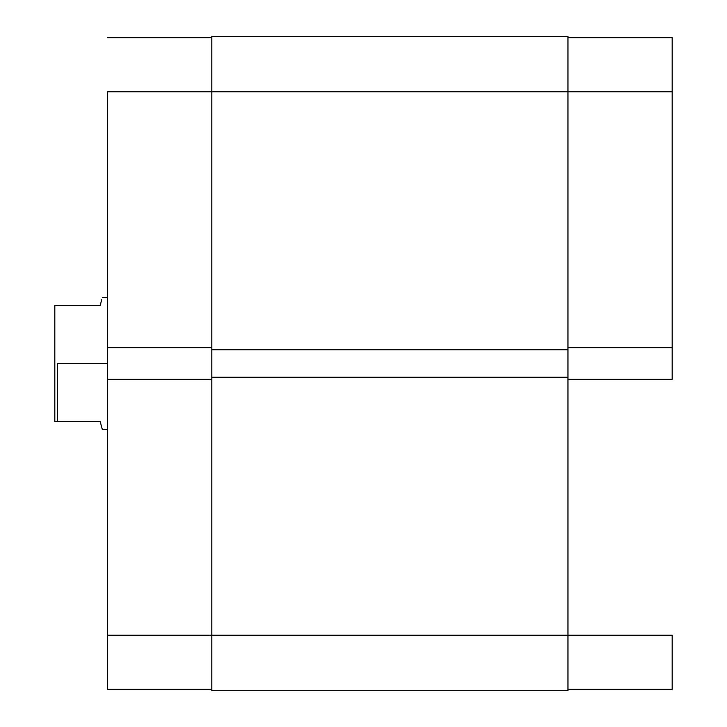 <?xml version="1.0" encoding="UTF-8"?>
<svg xmlns="http://www.w3.org/2000/svg" width="727" height="727" viewBox="0 0 727 727"><rect width="100%" height="100%" fill="white"/><g stroke="black" fill="none" stroke-linecap="round" stroke-linejoin="round"><path stroke-width="1.09" d="M672.184 379.33L567.969 379.33L672.184 379.33L672.184 37.668L567.969 37.668L672.184 37.668L672.184 91.756L567.969 91.756L672.184 91.756L672.184 379.33M567.969 635.244L672.184 635.244L567.969 635.244L567.969 36.35L211.793 36.35L211.793 91.756L567.969 91.756L211.793 91.756L211.793 349.778L567.969 349.778L211.793 349.778L211.793 377.222L567.969 377.222L211.793 377.222L211.793 635.244L567.969 635.244L211.793 635.244L211.793 690.65L567.969 690.65L567.969 635.244L567.969 690.65L211.793 690.65L211.793 635.244L107.587 635.244L107.587 689.332L211.793 689.332L107.587 689.332L107.587 379.33L107.587 635.244L211.793 635.244L211.793 36.35L567.969 36.35L567.969 635.244M672.184 689.332L672.184 635.244L672.184 689.332L567.969 689.332L672.184 689.332M567.969 347.67L672.184 347.67L567.969 347.67M107.587 91.756L211.793 91.756L107.587 91.756L107.587 347.67L107.587 91.756M211.793 347.67L107.587 347.67L107.587 379.33L211.793 379.33L107.587 379.33L107.587 347.67L211.793 347.67M211.793 37.668L107.587 37.668L211.793 37.668M57.46 363.5L107.587 363.5L57.46 363.5L57.46 421.542L100.199 421.542L102.307 429.457L100.199 421.542L57.46 421.542L57.46 363.5M100.199 305.458L54.816 305.458L54.816 421.542L57.46 421.542L54.816 421.542L54.816 305.458L100.199 305.458L101.771 299.551M102.289 297.625L107.587 297.543M107.587 429.457L102.307 429.457L101.771 427.449"/></g></svg>
